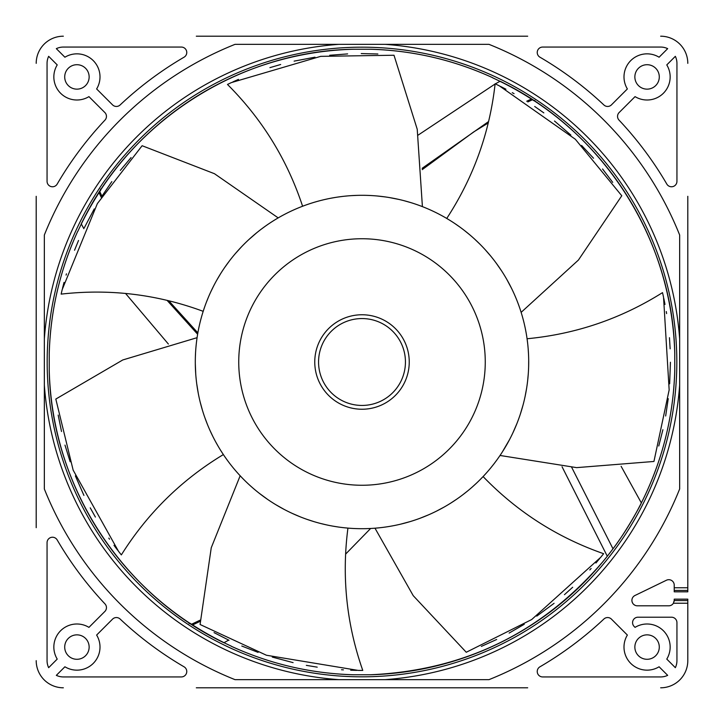 <?xml version="1.0" encoding="UTF-8"?>
<svg xmlns="http://www.w3.org/2000/svg" width="724" height="724" viewBox="0 0 724 724"><rect width="100%" height="100%" fill="white"/><g stroke="black" fill="none" stroke-linecap="round" stroke-linejoin="round"><path stroke-width="1.09" d="M531.353 99.043L526.71 101.242M488.6 121.532L422.128 168.321M501.017 81.83L502.42 82.527M504.04 83.341L505.805 84.255M507.624 85.197L509.515 86.21M511.388 87.215L513.235 88.228M515.099 89.26L517.045 90.364M517.497 90.627L519.027 91.505M519.072 91.532L520.963 92.645M521.398 92.898L522.791 93.731M523.724 94.283L524.493 94.754M526.077 95.722L527.57 96.645M528.945 97.514L530.221 98.319M500.058 81.35A312.768 312.768 0 0 0 492.763 77.875M500.031 81.341A312.768 312.768 0 0 1 534.059 100.808L534.185 100.754M500.058 81.287L495.288 83.866L418.255 135.035M621.111 466.292L641.346 502.918C641.002 504.547 625.771 532.24 613.002 548.801L571.716 467.405M353.593 674.768C310.868 673.528 270.07 664.017 231.2 646.224A312.886 312.886 0 0 0 353.43 674.768L370.407 674.768C463.957 670.533 541.326 632.975 602.531 562.096L602.531 562.105A312.877 312.877 0 0 0 644.921 495.605L644.921 495.605A312.886 312.886 0 0 0 674.768 370.57L674.768 353.43A312.886 312.886 0 0 0 500.112 81.242M613.002 548.801L607.291 556.231L562.05 466.745M81.341 223.969A312.768 312.768 0 0 1 100.808 189.941L100.754 189.815M81.287 223.942L83.866 228.712M125.533 293.428L168.384 344.045M223.969 642.659A312.768 312.768 0 0 1 189.941 623.192L189.815 623.246M49.232 353.593C50.472 310.868 59.983 270.07 77.776 231.2A312.886 312.886 0 0 0 49.232 353.43L49.232 370.407C51.151 484.302 121.18 593.499 223.897 642.749L228.684 640.125M345.61 554.113L370.634 528.475M527.687 36.2L196.313 36.2M687.8 590.431L674.225 590.431L674.225 591.825L687.8 591.825L687.8 196.313M36.2 196.313L36.2 527.687M196.313 687.8L527.687 687.8M632.704 603.21L632.115 601.861A5.43 5.43 0 0 1 634.966 595.49L666.424 580.241A5.43 5.43 0 0 1 674.225 585.128L674.225 590.431M674.225 600.377L673.411 603.228A5.43 5.43 0 0 1 668.795 605.807A5.43 5.43 0 0 0 673.411 603.228L687.8 603.228L687.8 660.65L687.8 599.155L674.225 599.155L674.225 600.377A5.43 5.43 0 0 1 674.207 600.83M668.795 605.807L637.337 605.807A5.43 5.43 0 0 1 634.858 605.21L633.627 604.341M674.207 600.866A5.43 5.43 0 0 1 674.107 601.481M660.65 687.8A27.15 27.15 0 0 0 687.8 660.65M36.2 660.65A27.15 27.15 0 0 0 63.35 687.8M63.35 36.2A27.15 27.15 0 0 0 36.2 63.35M687.8 63.35A27.15 27.15 0 0 0 660.65 36.2M666.424 580.241A5.43 5.43 0 0 1 674.225 585.128M637.337 605.807A5.43 5.43 0 0 1 634.966 595.49M235.029 679.655A342.09 342.09 0 0 1 44.345 488.971L44.345 235.029A342.09 342.09 0 0 1 235.029 44.345L488.971 44.345A342.09 342.09 0 0 1 679.655 235.029L679.655 488.971A342.09 342.09 0 0 1 488.971 679.655L235.029 679.655M634.858 76.925A12.218 12.218 0 0 1 647.075 64.707A12.218 12.218 0 0 1 659.293 76.925A12.218 12.218 0 0 1 647.075 89.142A12.218 12.218 0 0 1 634.858 76.925M64.707 76.925A12.218 12.218 0 0 1 76.925 64.707A12.218 12.218 0 0 1 89.142 76.925A12.218 12.218 0 0 1 76.925 89.142A12.218 12.218 0 0 1 64.707 76.925M64.707 647.075A12.218 12.218 0 0 1 76.925 634.858A12.218 12.218 0 0 1 89.142 647.075A12.218 12.218 0 0 1 76.925 659.293A12.218 12.218 0 0 1 64.707 647.075M634.858 647.075A12.218 12.218 0 0 1 647.075 634.858A12.218 12.218 0 0 1 659.293 647.075A12.218 12.218 0 0 1 647.075 659.293A12.218 12.218 0 0 1 634.858 647.075M56.327 675.347A16.29 16.29 0 0 0 63.35 676.94L181.335 676.94A5.43 5.43 0 0 0 184.077 666.822A352.95 352.95 0 0 1 120.103 619.02A5.43 5.43 0 0 0 112.546 619.138L96.627 635.057A23.078 23.078 0 0 1 64.907 666.777L56.327 675.347M48.653 667.673L57.223 659.093A23.078 23.078 0 0 1 88.943 627.373L104.862 611.454A5.43 5.43 0 0 0 104.98 603.897A352.95 352.95 0 0 1 57.178 539.923A5.43 5.43 0 0 0 47.06 542.665L47.06 660.65A16.29 16.29 0 0 0 48.653 667.673M542.665 676.94L660.65 676.94A16.29 16.29 0 0 0 667.673 675.347L659.093 666.777A23.078 23.078 0 0 1 627.373 635.057L611.454 619.138A5.43 5.43 0 0 0 603.897 619.02A352.95 352.95 0 0 1 539.923 666.822A5.43 5.43 0 0 0 542.665 676.94M676.94 660.65L676.94 622.64A5.43 5.43 0 0 0 671.51 617.21L637.998 617.21A5.43 5.43 0 0 0 634.161 626.477L635.057 627.373A23.078 23.078 0 0 1 666.777 659.093L675.347 667.673A16.29 16.29 0 0 0 676.94 660.65M667.673 48.653A16.29 16.29 0 0 0 660.65 47.06L542.665 47.06A5.43 5.43 0 0 0 539.923 57.178A352.95 352.95 0 0 1 603.897 104.98A5.43 5.43 0 0 0 611.454 104.862L627.373 88.943A23.078 23.078 0 0 1 659.093 57.223L667.673 48.653M675.347 56.327L666.777 64.907A23.078 23.078 0 0 1 635.057 96.627L619.138 112.546A5.43 5.43 0 0 0 619.02 120.103A352.95 352.95 0 0 1 666.822 184.077A5.43 5.43 0 0 0 676.94 181.335L676.94 63.35A16.29 16.29 0 0 0 675.347 56.327M48.653 56.327A16.29 16.29 0 0 0 47.06 63.35L47.06 181.335A5.43 5.43 0 0 0 57.178 184.077A352.95 352.95 0 0 1 104.98 120.103A5.43 5.43 0 0 0 104.862 112.546L88.943 96.627A23.078 23.078 0 0 1 57.223 64.907L48.653 56.327M56.327 48.653L64.907 57.223A23.078 23.078 0 0 1 96.627 88.943L112.546 104.862A5.43 5.43 0 0 0 120.103 104.98A352.95 352.95 0 0 1 184.077 57.178A5.43 5.43 0 0 0 181.335 47.06L63.35 47.06A16.29 16.29 0 0 0 56.327 48.653M223.942 642.65A312.768 312.768 0 0 0 231.237 646.125M222.911 642.143L221.444 641.401M219.725 640.532L217.879 639.582M215.942 638.568L213.951 637.509M208.023 634.242L205.933 633.048M205.716 632.921L203.842 631.835M203.58 631.681L201.842 630.649M201.616 630.514L199.978 629.536M198.267 628.486L196.657 627.491M195.181 626.568L193.815 625.699M192.62 624.939L200.177 621.328M189.941 623.192L189.109 623.572M370.407 674.768L370.57 674.768A312.886 312.886 0 0 0 602.531 562.105M49.232 370.407L49.232 370.57A312.886 312.886 0 0 0 223.888 642.758M534.059 100.808L534.891 100.428M500.049 81.305L500.085 81.278C602.821 130.501 672.849 239.698 674.768 353.593M370.407 49.232C413.132 50.472 453.93 59.983 492.8 77.776A312.886 312.886 0 0 0 370.57 49.232L353.43 49.232A312.886 312.886 0 0 0 81.242 223.888M81.305 223.951L81.278 223.915C130.501 121.18 239.698 51.151 353.593 49.232M81.35 223.942A312.768 312.768 0 0 0 77.875 231.237M81.866 222.902L82.608 221.408M83.486 219.68L84.464 217.797M85.477 215.861L86.536 213.861M89.794 207.96L90.989 205.878M91.161 205.571L92.192 203.806M92.292 203.625L93.36 201.815M93.577 201.462L94.473 199.978M95.505 198.276L96.491 196.684M97.414 195.208L98.274 193.851M99.043 192.647L101.242 197.29M167.072 300.36L197.625 334.226M100.808 189.941L100.428 189.109M417.965 36.2L421.187 36.2M36.2 306.035L36.2 302.813M306.035 687.8L302.813 687.8M687.8 417.965L687.8 421.187M304.56 205.507L302.596 206.24C287.211 159.696 262.169 119.107 227.49 84.455L227.608 84.4M228.25 84.084L231.354 82.608L320.714 56.354L394.001 55.241L417.223 129.243L422.409 206.63M229.508 83.486L231.562 82.509M232.893 81.893L238.468 79.396M269.916 67.649L280.677 64.49M294.107 61.142L315.003 57.178M329.719 55.268L347.62 53.911M361.249 53.576L377.865 53.983M356.588 195.389L351.574 195.625M346.887 195.987L344.398 196.231M342.543 196.439L338.524 196.964M334.76 197.543L331.239 198.159M329.845 198.43L328.931 198.611M327.954 198.81L324.904 199.48M322.913 199.951L322.053 200.159M319.429 200.829L317.456 201.363M317.022 201.48L314.831 202.114M314.388 202.24L313.401 202.539M312.759 202.738L310.75 203.372M308.696 204.05L306.623 204.765M61.142 294.116L61.142 294.116C109.849 288.604 157.198 294.342 203.191 311.329L204.593 307.121M206.358 302.288L208.422 297.175M210.82 291.754L213.607 286.043M216.838 280.034L220.53 273.826M224.802 267.31L229.707 260.568M235.318 253.635L241.671 246.631M248.812 239.617L256.712 232.757M261.726 228.829L265.346 226.178M121.342 554.901L121.342 554.901C147.406 513.379 181.407 479.931 223.363 454.572L220.947 450.844M218.268 446.437L215.544 441.631M212.802 436.355L210.069 430.608M207.39 424.336L204.838 417.576M202.412 410.173L200.204 402.137M198.286 393.431L196.774 384.1M195.742 374.154L195.308 363.71M195.362 357.267L195.552 352.869M362.634 670.424L362.769 670.424C346.552 624.16 341.61 576.72 347.936 528.104L343.457 527.669M338.289 527.009L332.796 526.122M326.922 524.972L320.687 523.497M314.089 521.669L307.193 519.434M299.881 516.692L292.215 513.388M284.233 509.452L276.025 504.818M267.654 499.433L259.273 493.288M253.373 488.456L251.011 486.383M360.941 670.424L358.353 670.406M356.796 670.379L350.697 670.216M343.411 669.863L341.484 669.745M317.221 667.157L306.324 665.356M293.084 662.623L272.287 657.084M258.088 652.387L241.798 646.034M229.01 640.278L214.06 632.622M450.636 220.811L446.744 218.449C473.532 177.389 489.659 132.501 495.126 83.785L495.252 83.848M496.764 84.581L499.108 85.722M500.546 86.446L505.913 89.206M512.275 92.663L514.067 93.668M534.701 106.464L543.833 112.881M554.494 121.017L570.874 135.071M581.607 145.443L593.535 158.248M602.558 168.973L612.712 182.367M455.052 223.689L459.659 226.902M464.482 230.522L469.478 234.576M474.636 239.11L479.894 244.142M485.288 249.798L490.754 256.115M496.212 263.129L501.578 270.857M506.746 279.31L511.596 288.442M514.664 295.048L515.995 298.179M495.126 83.785L499.316 85.83L575.327 139.252L621.78 195.761L578.413 260.061L521.135 312.361M410.752 202.584L403.92 200.657M398.96 199.444L389.376 197.562M385.24 196.928L377.258 195.996M603.526 553.806L603.617 553.697C557.335 537.534 517.162 511.823 483.098 476.564L479.949 479.804M476.184 483.451L472.048 487.216M467.469 491.098L462.419 495.062M456.853 499.089L450.799 503.08M444.084 507.09L436.717 511.017M428.662 514.791L419.929 518.312M410.517 521.488L400.508 524.194M393.539 525.687L390.001 526.33M662.551 292.758L662.514 292.623C621.02 318.723 575.879 334.099 527.072 338.751L527.642 343.267M528.158 348.497L528.511 354.108M528.692 360.127L528.638 366.57M528.312 373.439L527.651 380.679M526.592 388.435L525.063 396.634M522.981 405.286L520.284 414.291M516.9 423.612L512.782 433.088M509.479 439.712L502.329 451.975M662.922 294.397L663.483 296.94M663.817 298.505L665.003 304.433M666.27 311.555L666.605 313.592M669.465 337.701L670.143 348.841M670.424 362.253L669.646 383.811M668.234 398.68L665.664 415.992M662.894 429.721L658.759 446.011M662.514 292.623L663.537 297.166L669.157 389.91L653.944 461.459L576.63 467.632L500.031 455.468M602.477 555.118L600.839 557.145M599.816 558.385L595.933 563M591.119 568.467L589.798 569.933M572.675 587.255L564.449 594.685M554.086 603.309L536.765 616.124M524.248 624.296L509.117 633.075M496.655 639.482L481.342 646.396M603.617 553.697L600.694 557.326L531.688 619.545L466.265 652.261L413.232 595.671L374.987 528.194M362 195.299A166.701 166.701 0 0 1 528.701 362A166.701 166.701 0 0 1 362 528.701A166.701 166.701 0 0 1 195.299 362A166.701 166.701 0 0 1 362 195.299A166.701 166.701 0 0 0 195.299 362A166.701 166.701 0 0 0 362 528.701A166.701 166.701 0 0 0 528.701 362A166.701 166.701 0 0 0 362 195.299M362 409.241A47.241 47.241 0 0 0 409.241 362A47.241 47.241 0 0 0 362 314.759A47.241 47.241 0 0 0 314.759 362A47.241 47.241 0 0 0 362 409.241M362 405.44A43.44 43.44 0 0 0 405.44 362A43.44 43.44 0 0 0 362 318.56A43.44 43.44 0 0 0 318.56 362A43.44 43.44 0 0 0 362 405.44M227.49 84.455L229.255 83.604M61.196 293.844L62.192 289.6L97.369 203.589L142.121 145.723L214.458 173.706L278.197 217.897M61.549 292.333L62.146 289.808M62.508 288.288L64.02 282.414M66.074 275.102L66.445 273.844M74.536 250.242L78.536 240.458M84.31 227.779L94.247 208.928M102.03 196.041L111.831 181.615M120.311 170.402L131.071 157.56M121.17 554.684L118.474 551.263L73.151 470.138L55.811 399.06L122.79 359.955L197.082 337.674M120.202 553.462L118.6 551.426M117.641 550.195L113.994 545.353M109.55 539.181L108.799 538.113M95.396 517.063L90.238 507.841M83.93 495.424L75.377 475.894M70.165 461.776L64.988 445.115M61.513 431.504L58.182 415.078M362.769 670.424L358.118 670.397L266.441 655.247L200.077 624.495L211.254 547.742L240.16 475.768M687.8 587.752L674.225 587.752M338.923 679.655A318.488 318.488 0 0 1 44.345 385.077M679.655 385.077A318.488 318.488 0 0 1 385.077 679.655M44.345 338.923A318.488 318.488 0 0 1 338.923 44.345M385.077 44.345A318.488 318.488 0 0 1 679.655 338.923M47.178 362A314.822 314.822 0 0 1 362 47.178A314.822 314.822 0 0 1 676.822 362A314.822 314.822 0 0 1 362 676.822A314.822 314.822 0 0 1 47.178 362M674.225 600.549L687.8 600.549M362 238.739A123.261 123.261 0 0 1 485.261 362A123.261 123.261 0 0 1 362 485.261A123.261 123.261 0 0 1 238.739 362A123.261 123.261 0 0 1 362 238.739M532.448 99.758L527.805 101.939M488.257 122.971L473.722 131.904L422.21 169.642M191.552 624.242L200.222 620.115M674.768 370.407C673.492 414.209 663.546 455.939 644.921 495.605M99.758 191.552L101.939 196.195M168.801 300.777L197.86 332.877M360.525 670.415L360.027 670.415"/></g></svg>
